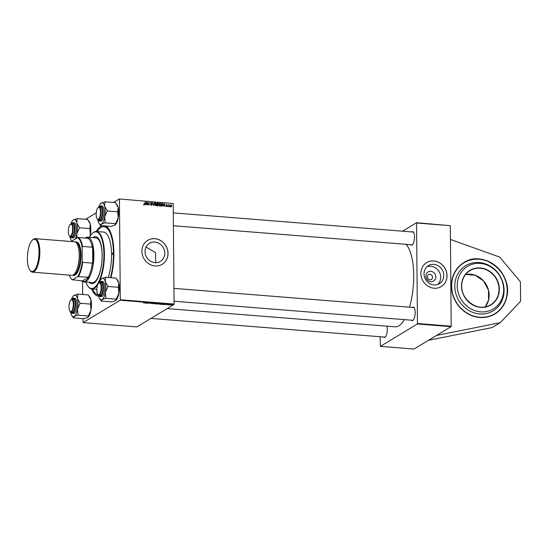 <?xml version="1.0" encoding="UTF-8"?>
<svg xmlns="http://www.w3.org/2000/svg" width="548" height="548" viewBox="0 0 548 548"><rect width="100%" height="100%" fill="white"/><g stroke="black" fill="none" stroke-linecap="round" stroke-linejoin="round"><path stroke-width="0.82" d="M479.178 259.033A30.017 27.249 -121.1 0 1 506.208 282.069A30.017 27.249 -121.1 0 1 494.94 313.942A30.017 27.249 -121.1 0 1 479.685 317.463A30.017 27.249 -121.1 0 1 452.655 294.427A30.017 27.249 -121.1 0 1 463.923 262.554A30.017 27.249 -121.1 0 1 479.178 259.033M430.783 271.315A5.316 4.822 -121.1 0 1 435.79 276.884A5.316 4.822 -121.1 0 1 430.872 281.658A5.316 4.822 -121.1 0 1 425.865 276.089A5.316 4.822 -121.1 0 1 430.783 271.315M429.947 279.761A2.802 2.541 58.9 0 0 432.427 276.459A2.802 2.541 58.9 0 0 428.474 274.637A2.802 2.541 58.9 0 0 429.947 279.761M433.995 284.933A10.583 9.604 58.9 0 0 439.373 283.693A10.583 9.604 58.9 0 0 443.346 272.452A10.583 9.604 58.9 0 0 433.81 264.335A10.583 9.604 58.9 0 0 428.433 265.575A10.583 9.604 58.9 0 0 424.46 276.809A10.583 9.604 58.9 0 0 433.995 284.933M437.736 284.46A10.583 9.604 58.9 0 0 439.955 273.37A10.583 9.604 58.9 0 0 430.735 266.191A10.583 9.604 58.9 0 0 426.995 266.664M434.078 288.227A14.008 12.714 58.9 0 0 441.195 286.59A14.008 12.714 58.9 0 0 446.456 271.712A14.008 12.714 58.9 0 0 433.838 260.964A14.008 12.714 58.9 0 0 426.721 262.608A14.008 12.714 58.9 0 0 421.467 277.48A14.008 12.714 58.9 0 0 434.078 288.227M441.167 286.604A14.008 12.714 58.9 0 0 446.394 271.733A14.008 12.714 58.9 0 0 433.783 260.999A14.008 12.714 58.9 0 0 426.693 262.622M155.002 262.643A10.583 9.604 58.9 0 0 160.379 261.403A10.583 9.604 58.9 0 0 164.352 250.169A10.583 9.604 58.9 0 0 154.824 242.045A10.583 9.604 58.9 0 0 149.446 243.285A10.583 9.604 58.9 0 0 145.473 254.525A10.583 9.604 58.9 0 0 155.002 262.643M146.015 247.086L155.454 252.484L155.79 262.677M155.091 265.944A14.008 12.714 58.9 0 0 162.208 264.3A14.008 12.714 58.9 0 0 167.469 249.429A14.008 12.714 58.9 0 0 154.851 238.675A14.008 12.714 58.9 0 0 147.734 240.319A14.008 12.714 58.9 0 0 142.473 255.197A14.008 12.714 58.9 0 0 155.091 265.944M162.181 264.321A14.008 12.714 58.9 0 0 167.4 249.443A14.008 12.714 58.9 0 0 154.789 238.716A14.008 12.714 58.9 0 0 147.7 240.339M96.256 231.489A35.415 12.446 94.6 0 1 100.88 226.31A35.415 12.446 94.6 0 1 102.216 225.694M105.73 225.975A35.415 12.446 94.6 0 1 108.449 228.434A35.415 12.446 94.6 0 1 110.949 277.699M108.881 229.057A34.216 12.022 -85.4 0 0 105.024 226.769L103.901 226.673A34.216 12.022 -85.4 0 0 97.01 231.544M167.181 308.613L395.094 326.814A42.422 14.906 -85.4 0 0 398.834 325.82A42.422 14.906 -85.4 0 0 404.362 319.628M411.774 231.934A6.802 2.391 94.6 0 1 412.007 231.756A6.802 2.391 94.6 0 1 413.466 232.167A6.802 2.391 94.6 0 1 414.452 238.572A6.802 2.391 94.6 0 1 412.459 244.737A6.802 2.391 94.6 0 1 412.123 245.004A6.802 2.391 94.6 0 1 410.753 244.696M173.401 225.742L411.932 244.792A6.405 2.247 -85.4 0 0 412.493 244.641A6.405 2.247 -85.4 0 0 412.637 244.545M413.61 232.379A6.405 2.247 -85.4 0 0 412.952 232.023A6.405 2.247 -85.4 0 0 412.384 232.174M412.432 307.421A6.802 2.391 94.6 0 1 412.671 307.25A6.802 2.391 94.6 0 1 414.124 307.654A6.802 2.391 94.6 0 1 415.11 314.059A6.802 2.391 94.6 0 1 413.117 320.231A6.802 2.391 94.6 0 1 412.781 320.491A6.802 2.391 94.6 0 1 411.411 320.19M174.059 301.229L412.589 320.285A6.405 2.247 -85.4 0 0 413.151 320.135A6.405 2.247 -85.4 0 0 413.295 320.039M414.267 307.873A6.405 2.247 -85.4 0 0 413.61 307.517A6.405 2.247 -85.4 0 0 413.048 307.668M386.977 326.17A6.802 2.391 94.6 0 1 385.265 337.041A6.802 2.391 94.6 0 1 384.936 337.308A6.802 2.391 94.6 0 1 383.559 336.999M150.933 318.422L384.737 337.095A6.405 2.247 -85.4 0 0 385.306 336.945A6.405 2.247 -85.4 0 0 385.443 336.849M450.449 239.449L499.687 257.094L520.429 281.788L520.6 301.27L500.262 322.683L436.55 335.424L451.066 326.663L417.453 323.978L416.569 222.7L450.326 225.687L416.713 223.002M417.59 323.505L451.203 326.19L450.326 225.687M451.203 326.19L451.066 326.663M169.243 205.041L168.62 206.692L168.654 204.712L168.859 205.137L169.483 204.815L168.668 205.39M168.558 205.322L169.003 204.904M167.839 206.63L167.62 206.219L167.839 206.63M161.783 206.144L161.009 206.082L161.427 203.39L162.413 203.507L163.003 204.63L161.783 206.144M159.735 206.014L158.831 204.767L159.173 203.589L159.948 203.24L160.865 204.52L159.735 206.014L160.249 205.89M159.173 203.589L159.948 203.24L159.016 203.986M155.392 205.671L154.481 204.418L154.831 203.24L155.605 202.89L156.516 204.178L155.392 205.671L155.899 205.541M154.831 203.24L155.605 202.89L155.255 203.287M151.193 205.336L150.378 204.349L151.207 205.014L151.734 204.603L150.638 203.219L151.364 202.555L152.132 203.404L151.358 202.87L150.912 203.219L152.008 204.596L151.193 205.336L151.673 205.233M150.83 205.247L151.734 204.603M150.638 203.219L151.029 202.945M151.358 202.87L150.652 203.376M143.761 204.137L144.056 203.877L144.316 204.466L145.241 202.096L144.932 204.068L144.302 204.781L143.761 204.137M143.98 204.671L144.665 203.979M82.906 318.628L83.084 322.614L136.863 326.909L173.942 304.53L120.163 300.236L120.3 299.756L174.079 304.051L173.202 203.555L119.279 198.951L173.202 203.555M120.3 299.756L119.423 199.26M145.412 204.836L146.645 202.212L147.028 204.966L146.659 204.192L145.727 204.116L145.412 204.836M147.57 205.007L147.72 202.294L148.775 204.692L149.392 202.431L148.974 205.123L147.912 202.726L147.57 205.007M153.317 205.466L152.543 202.685L153.18 205.068L154.433 202.835L153.317 205.466M157.714 205.822L156.666 205.733L157.084 203.041L158.119 203.171L158.482 203.815L158.125 204.452L158.461 205.034L157.714 205.822L158.105 205.733M158.18 204L157.879 204.603M163.311 206.267L164.537 203.637L164.921 206.397L164.551 205.623L163.626 205.548L163.311 206.267M165.996 205.843L167.017 206.048L166.229 205.048L166.791 204.527L167.414 205.178L166.496 205.027L167.291 206.048L166.654 206.569L165.996 205.843M166.373 206.5L167.017 206.048M166.229 205.048L166.791 204.527L166.256 204.849M166.784 204.774L166.243 205.178M166.571 206.021L166.715 206.391L167.291 206.048L166.654 206.569M169.668 206.774L169.455 206.37L169.668 206.774M170.894 206.904L170.243 206.069L171.092 204.87L171.73 205.747L171.271 206.815M170.695 204.959L171.092 204.87L170.709 205.26M85.611 219.275L96.27 212.843M113.463 202.465L119.279 198.951M82.693 294.481L82.577 281.343M168.037 304.941L169.633 304.578L168.037 304.811M161.201 304.393L160.427 304.332L161.872 303.763L163.023 304.133L161.201 304.393L162.756 304.113L161.982 303.852L161.222 304.318M159.132 304.154L158.673 303.907L160.406 303.633L160.859 303.976L158.673 303.907M160.406 303.633L160.859 303.722M154.789 303.804L154.331 303.558L156.057 303.291L156.516 303.633L154.331 303.558M156.057 303.291L156.509 303.373M150.59 303.476L150.125 303.291L151.426 303.428L150.823 303.051L151.817 302.948L151.097 303.071L151.707 303.441L150.125 303.291M151.817 302.948L152.269 303.202M143.384 302.832L145.679 302.469L143.699 302.914M83.084 322.614L120.163 300.236M144.83 303.085L147.083 302.578L146.439 303.215L144.83 302.996M146.98 303.263L148.159 302.667L148.344 303.263L149.837 302.797L148.385 303.373L148.2 302.777L146.98 303.133M152.728 303.722L152.988 303.051L152.741 303.619L154.879 303.202L152.728 303.722L152.728 303.332M157.125 304.072L156.077 303.989L157.529 303.414L158.673 303.674L157.125 303.989M162.722 304.517L164.982 304.01L164.332 304.647L162.722 304.428M165.654 304.592L166.969 304.346L166.051 304.729M166.969 304.346L167.366 304.421M170.291 305.065L171.264 304.688L169.942 304.9M402.499 231.194L416.569 222.7M417.453 323.978L380.374 346.363L380.148 336.725M380.374 346.363L413.987 349.049L436.55 335.424M409.507 307.188A42.422 14.906 -85.4 0 0 405.917 244.312M98.606 296.098A35.415 12.446 94.6 0 1 91.674 288.926M174.079 304.051L173.942 304.53M146.768 302.558L145.693 302.886L146.439 303.215M146.432 302.948L146.775 302.633M148.337 302.681L148.344 303.263M155.269 303.38L154.598 303.585L154.926 303.825L156.255 303.606L155.269 303.304M154.591 303.441L154.926 303.825M157.632 303.503L158.399 303.654L157.632 303.421M157.009 303.75L157.92 303.921L157.009 303.619M159.612 303.729L158.941 303.928L159.276 304.167L160.598 303.948L159.612 303.647M158.941 303.784L159.276 304.167M164.667 303.982L163.585 304.318L164.332 304.647M164.325 304.38L164.667 304.058M171.319 304.907L170.223 304.921L171.161 304.681M146.172 202.493L146.645 202.212M145.323 204.363L145.727 204.116M146.227 203.034L145.878 203.815L146.617 203.87L146.439 202.493L145.816 203.281M145.46 204.061L145.878 203.815M146.069 202.719L146.439 202.493M146.152 204.151L146.617 203.87M143.74 204.815L144.09 204.329M144.357 204.418L143.727 205.13M154.022 203.082L154.433 202.835M154.255 203.589L155.029 203.24M155.838 205.205L155.584 205.664M155.022 203.555L154.474 203.815M155.166 205.616L156.242 204.123L155.598 203.205L154.755 204.452L155.406 205.349L155.05 205.569M154.563 203.76L155.598 203.205M157.023 203.431L157.543 203.52M157.714 203.411L158.119 203.171M157.906 204.164L157.55 204.801M157.194 205.836L157.612 205.349M156.844 204.582L157.995 204.219M157.05 204.603L157.488 204.527M157.31 203.383L157.18 204.219L158.064 204.178L157.776 203.418L157.002 203.568M157.16 204.534L158.064 204.178M157.132 204.534L156.988 205.445L157.769 205.493L158.187 205L157.708 204.582L156.824 204.719M157.283 205.788L158.187 205M158.605 203.931L159.372 203.582M160.18 205.555L159.934 206.007M159.365 203.904L158.817 204.157M159.509 205.966L160.591 204.473L159.941 203.555L159.098 204.801L159.756 205.699L159.4 205.911M158.913 204.103L159.941 203.555M164.064 203.924L164.537 203.637M163.215 205.795L163.626 205.548M164.126 204.459L163.77 205.24L164.51 205.301L164.338 203.924L163.708 204.712M163.352 205.493L163.77 205.24M163.962 204.144L164.338 203.924M164.044 205.582L164.51 205.301M161.372 203.781L161.838 203.849M162.003 203.753L162.413 203.507M162.311 205.699L162.078 206.137M161.585 206.13L162.729 204.596L162.05 203.76L161.653 203.726L161.338 205.788L161.687 205.815L161.222 206.096M168.722 205.075L169.483 204.815M170.62 206.822L171.462 205.726L171.079 205.116L170.277 205.521M171.079 205.116L170.51 206.055L171.106 206.603L170.531 206.952M500.262 322.683L492.214 327.54L428.502 340.287M502.968 295.53A24.886 22.591 -121.1 0 1 474.801 310.62A24.886 22.591 -121.1 0 1 457.909 279.747A24.886 22.591 -121.1 0 1 486.076 264.663A24.886 22.591 -121.1 0 1 502.968 295.53M503.345 296.619A26.414 23.975 -121.1 0 1 473.445 312.634A26.414 23.975 -121.1 0 1 455.518 279.877A26.414 23.975 -121.1 0 1 485.418 263.862A26.414 23.975 -121.1 0 1 503.345 296.619M112.607 253.888A1 0.349 -85.4 0 0 112.881 254.669A1 0.349 -85.4 0 0 113.326 253.457A1 0.349 -85.4 0 0 113.046 252.676A1 0.349 -85.4 0 0 112.607 253.888M89.324 282.316A23.612 8.295 -85.4 0 0 91.831 283.727A23.612 8.295 -85.4 0 0 102.188 255.067A23.612 8.295 -85.4 0 0 95.592 236.654A23.612 8.295 -85.4 0 0 92.893 237.64M89.694 282.35A23.612 8.295 -85.4 0 0 92.016 283.734M85.81 282.035A28.414 9.987 -85.4 0 0 87.879 286.145A28.414 9.987 -85.4 0 0 98.544 282.069A28.414 9.987 -85.4 0 0 103.915 254.025A28.414 9.987 -85.4 0 0 92.071 233.633A28.414 9.987 -85.4 0 0 89.379 237.359M92.071 233.633L92.42 233.29A28.811 10.124 94.6 0 1 96.379 231.496A28.811 10.124 94.6 0 1 104.428 253.971A28.811 10.124 94.6 0 1 98.421 283.467M108.271 277.487A28.811 10.124 -85.4 0 0 111.525 254.539A28.811 10.124 -85.4 0 0 103.476 232.064L96.379 231.496M110.477 277.665A34.216 12.022 -85.4 0 0 113.463 253.368A34.216 12.022 -85.4 0 0 103.901 226.673M85.241 238.044A22.413 7.878 94.6 0 1 85.68 237.75A22.413 7.878 94.6 0 1 87.653 237.222L95.866 237.88A22.413 7.878 94.6 0 1 102.133 255.361A22.413 7.878 94.6 0 1 92.297 282.556L84.084 281.898A22.413 7.878 94.6 0 1 81.83 280.706M92.42 288.988A34.216 12.022 -85.4 0 0 98.202 294.865M97.893 284.364A28.811 10.124 94.6 0 1 91.79 288.94A28.811 10.124 94.6 0 1 88.166 286.536L87.879 286.145M95.777 236.674A23.612 8.295 -85.4 0 0 93.263 237.668M72.644 228.831A6.001 2.11 -85.4 0 0 70.144 224.522A6.001 2.11 -85.4 0 0 68.336 231.434A6.001 2.11 -85.4 0 0 69.26 235.613A6.001 2.11 -85.4 0 0 71.514 234.756A6.001 2.11 -85.4 0 0 72.644 228.831M70.144 224.522L70.493 224.18A6.405 2.247 94.6 0 1 71.377 223.776A6.405 2.247 94.6 0 1 73.165 228.776A6.405 2.247 94.6 0 1 70.356 236.544A6.405 2.247 94.6 0 1 69.548 236.01L69.26 235.613M76.953 237.955L76.891 233.606A10.83 3.802 94.6 0 1 75.501 238.325A10.83 3.802 94.6 0 1 75.138 239.051M71.692 223.803A6.802 2.391 94.6 0 1 73.384 224.036A6.802 2.391 94.6 0 1 73.254 235.25A6.802 2.391 94.6 0 1 72.377 236.606A6.802 2.391 94.6 0 1 70.671 236.572M70.356 236.544L71.85 236.661A6.405 2.247 -85.4 0 0 72.555 236.414M74.898 235.955A7.604 2.671 -85.4 0 0 76.172 227.715A7.604 2.671 -85.4 0 0 74.083 222.789L72.816 222.687A7.604 2.671 94.6 0 1 74.905 227.619A7.604 2.671 94.6 0 1 73.631 235.852A7.604 2.671 94.6 0 1 71.603 237.846L72.877 237.948A7.604 2.671 -85.4 0 0 74.898 235.955M89.92 228.612L79.46 227.776L76.802 223.07L77.124 218.597L87.584 219.433L90.249 224.139L89.893 228.756L90.338 234.681L89.81 236.606M77.124 218.597L73.384 219.83A10.83 3.802 94.6 0 1 76.802 223.07A10.83 3.802 -85.4 0 1 76.891 233.606L79.46 227.776M72.158 241.045A10.83 3.802 94.6 0 1 71.254 240.257L72.014 241.284M73.384 219.83L72.857 220.255A10.83 3.802 94.6 0 1 73.384 219.83M88.413 220.563L89.146 221.556A10.83 3.802 94.6 0 1 90.249 224.139A10.83 3.802 94.6 0 1 90.338 234.681A10.83 3.802 94.6 0 1 89.988 236.311M70.884 223.885A10.83 3.802 94.6 0 1 72.857 220.255M71.254 240.257A10.83 3.802 94.6 0 1 70.158 237.674A10.83 3.802 94.6 0 1 69.884 236.359M73.528 224.255A6.405 2.247 -85.4 0 0 72.87 223.899L71.377 223.776M68.993 306.921A6.001 2.11 -85.4 0 0 69.918 311.106A6.001 2.11 -85.4 0 0 72.172 310.243A6.001 2.11 -85.4 0 0 73.309 304.325A6.001 2.11 -85.4 0 0 70.802 300.016A6.001 2.11 -85.4 0 0 68.993 306.921M70.802 300.016L71.158 299.667A6.405 2.247 94.6 0 1 72.035 299.27A6.405 2.247 94.6 0 1 73.822 304.263A6.405 2.247 94.6 0 1 71.014 312.038A6.405 2.247 94.6 0 1 70.213 311.504L69.918 311.106M89.125 296.119L89.803 297.043A10.83 3.802 94.6 0 1 90.906 299.633L90.578 304.106L80.124 303.27L77.46 298.557L77.782 294.084L73.514 295.742A10.83 3.802 94.6 0 1 74.049 295.324A10.83 3.802 94.6 0 1 77.46 298.557A10.83 3.802 94.6 0 1 77.549 309.099L80.124 303.27M77.782 294.084L88.242 294.92L90.906 299.633A10.83 3.802 94.6 0 1 90.995 310.175L87.673 317.477L83.94 318.71L73.48 317.874L74.233 316.401A10.83 3.802 94.6 0 1 72.274 316.162A10.83 3.802 94.6 0 1 71.918 315.751A10.83 3.802 94.6 0 1 70.815 313.161A10.83 3.802 94.6 0 1 70.541 311.846M71.918 315.751L73.453 317.765A12.426 4.37 -85.4 0 0 73.494 317.806A12.426 4.37 -85.4 0 0 73.535 317.84M72.35 299.297A6.802 2.391 94.6 0 1 73.816 299.27A6.802 2.391 94.6 0 1 74.042 299.53A6.802 2.391 94.6 0 1 75.028 305.935A6.802 2.391 94.6 0 1 73.035 312.1A6.802 2.391 94.6 0 1 71.473 312.216A6.802 2.391 94.6 0 1 71.329 312.059M74.186 299.742A6.405 2.247 -85.4 0 0 74.117 299.681A6.405 2.247 -85.4 0 0 73.528 299.386L72.035 299.27M70.788 311.983L71.432 312.942L73.535 313.442A7.604 2.671 -85.4 0 0 76.693 307.12A7.604 2.671 -85.4 0 0 75.446 298.626A7.604 2.671 -85.4 0 0 74.74 298.283L73.473 298.181A7.604 2.671 94.6 0 1 74.179 298.53A7.604 2.671 94.6 0 1 75.425 307.017A7.604 2.671 94.6 0 1 72.261 313.34A7.604 2.671 94.6 0 1 71.562 312.997M88.427 315.997L77.967 315.162L77.549 309.099A10.83 3.802 -85.4 0 1 74.233 316.401L77.967 315.162M90.578 304.106L90.995 310.175A10.83 3.802 94.6 0 1 88.207 317.052L87.673 317.477M71.541 299.379A10.83 3.802 94.6 0 1 73.514 295.742M71.918 311.867A6.405 2.247 -85.4 0 0 72.507 312.155A6.405 2.247 -85.4 0 0 73.213 311.908M100.496 212.021A6.001 2.11 -85.4 0 0 97.996 207.713A6.001 2.11 -85.4 0 0 96.188 214.624A6.001 2.11 -85.4 0 0 97.112 218.803A6.001 2.11 -85.4 0 0 99.366 217.94A6.001 2.11 -85.4 0 0 100.496 212.021M97.996 207.713L98.345 207.363A6.405 2.247 94.6 0 1 99.229 206.966A6.405 2.247 94.6 0 1 101.017 211.96A6.405 2.247 94.6 0 1 98.208 219.734A6.405 2.247 94.6 0 1 97.4 219.2L97.112 218.803M96.845 290.111A6.001 2.11 -85.4 0 0 97.77 294.297A6.001 2.11 -85.4 0 0 100.024 293.433A6.001 2.11 -85.4 0 0 101.154 287.508A6.001 2.11 -85.4 0 0 98.654 283.2A6.001 2.11 -85.4 0 0 96.845 290.111M98.654 283.2L99.003 282.857A6.405 2.247 94.6 0 1 99.887 282.46A6.405 2.247 94.6 0 1 101.675 287.453A6.405 2.247 94.6 0 1 98.866 295.221A6.405 2.247 94.6 0 1 98.058 294.694L97.77 294.297M100.709 203.438A10.83 3.802 -85.4 0 1 101.236 203.02A10.83 3.802 94.6 0 1 103.195 203.26A10.83 3.802 94.6 0 1 104.654 206.254L104.976 201.787L100.709 203.438A10.83 3.802 -85.4 0 0 98.736 207.076M99.544 206.993A6.802 2.391 94.6 0 1 101.01 206.966A6.802 2.391 94.6 0 1 101.236 207.226A6.802 2.391 94.6 0 1 102.223 213.631A6.802 2.391 94.6 0 1 100.229 219.796A6.802 2.391 94.6 0 1 98.667 219.912A6.802 2.391 94.6 0 1 98.524 219.755M99.106 219.563A6.405 2.247 -85.4 0 0 99.702 219.851A6.405 2.247 -85.4 0 0 100.407 219.604M101.38 207.445A6.405 2.247 -85.4 0 0 101.312 207.377A6.405 2.247 -85.4 0 0 100.722 207.089L99.229 206.966M97.982 219.68L98.626 220.639L100.722 221.139A7.604 2.671 -85.4 0 0 103.887 214.816A7.604 2.671 -85.4 0 0 102.64 206.322A7.604 2.671 -85.4 0 0 101.935 205.98L100.668 205.877A7.604 2.671 94.6 0 1 101.366 206.226A7.604 2.671 94.6 0 1 102.613 214.713A7.604 2.671 94.6 0 1 99.455 221.036A7.604 2.671 94.6 0 1 98.75 220.693M116.313 203.815L116.998 204.74A10.83 3.802 94.6 0 1 118.094 207.329L115.436 202.616L104.976 201.787M107.285 210.857L104.654 206.254A10.83 3.802 94.6 0 1 104.743 216.796L107.285 210.857A12.426 4.37 -85.4 0 1 107.285 211.11M117.772 211.802L118.19 217.871A10.83 3.802 94.6 0 0 118.094 207.329L117.772 211.802L107.312 210.966M105.189 222.721L104.743 216.796A10.83 3.802 94.6 0 1 101.421 224.098L105.189 222.721A12.426 4.37 -85.4 0 1 105.106 222.892M115.347 224.803A10.83 3.802 94.6 0 0 115.402 224.749A10.83 3.802 94.6 0 0 118.19 217.871L115.621 223.694L105.161 222.865M115.621 223.694L114.868 225.173L111.128 226.406L100.674 225.571L101.421 224.098A10.83 3.802 94.6 0 1 99.106 223.447A10.83 3.802 94.6 0 1 98.01 220.858A10.83 3.802 94.6 0 1 97.736 219.543M115.402 224.749L114.868 225.173M99.106 223.447L100.674 225.571M118.43 287.296L107.97 286.46L105.312 281.747L105.634 277.274L116.094 278.11L118.758 282.823L118.402 287.44L118.848 293.358A10.83 3.802 94.6 0 1 117.457 298.078A10.83 3.802 94.6 0 1 116.06 300.242A10.83 3.802 94.6 0 1 116.005 300.297M116.923 279.24L117.656 280.234A10.83 3.802 94.6 0 1 118.758 282.823A10.83 3.802 94.6 0 1 118.848 293.358L115.525 300.66L111.785 301.9L101.332 301.064L102.079 299.592L105.819 298.352L105.401 292.29L107.97 286.46M116.06 300.242L115.525 300.66M99.394 282.569A10.83 3.802 94.6 0 1 99.962 281.097A10.83 3.802 94.6 0 1 101.366 278.932A10.83 3.802 94.6 0 1 101.894 278.514L101.366 278.932M100.202 282.487A6.802 2.391 94.6 0 1 101.894 282.72A6.802 2.391 94.6 0 1 101.764 293.927A6.802 2.391 94.6 0 1 100.887 295.29A6.802 2.391 94.6 0 1 99.181 295.249M102.038 282.932A6.405 2.247 -85.4 0 0 101.38 282.576L99.887 282.46M100.113 296.53L101.387 296.632A7.604 2.671 -85.4 0 0 103.408 294.639A7.604 2.671 -85.4 0 0 104.682 286.399A7.604 2.671 -85.4 0 0 102.592 281.473L101.325 281.371A7.604 2.671 94.6 0 1 103.414 286.296A7.604 2.671 94.6 0 1 102.14 294.536A7.604 2.671 94.6 0 1 100.113 296.53L98.64 295.173M105.634 277.274L101.894 278.514A10.83 3.802 94.6 0 1 105.312 281.747A10.83 3.802 94.6 0 1 105.401 292.29A10.83 3.802 94.6 0 1 102.079 299.592A10.83 3.802 94.6 0 1 99.763 298.941A10.83 3.802 94.6 0 1 98.667 296.352A10.83 3.802 -85.4 0 1 98.393 295.036M116.279 299.187L105.819 298.352M99.763 298.941L101.332 301.064M98.866 295.221L100.359 295.345A6.405 2.247 -85.4 0 0 101.065 295.098M69.164 275.089A21.208 7.453 -85.4 0 0 70.685 278.069A21.208 7.453 -85.4 0 0 72.678 279.699L82.371 280.994A22.009 7.734 -85.4 0 0 85.68 280.953A22.009 7.734 -85.4 0 0 88.954 277.021L88.221 277.206A21.612 7.597 -85.4 0 0 92.372 263.109L92.756 264.122A22.009 7.734 -85.4 0 0 92.598 246.271L92.235 247.216A21.612 7.597 -85.4 0 0 87.879 238.257L88.618 238.065A22.009 7.734 -85.4 0 0 85.392 238.058M87.653 237.222A22.413 7.878 94.6 0 1 93.879 257.43A22.413 7.878 94.6 0 1 86.057 281.377A22.413 7.878 94.6 0 1 84.084 281.898M82.371 280.994L88.954 277.021M92.756 264.122L92.598 246.271M88.221 277.206L77.734 276.651A21.208 7.453 -85.4 0 0 82.282 261.204L82.159 247.511A21.208 7.453 -85.4 0 0 77.391 237.695L72.343 240.743A21.208 7.453 -85.4 0 0 71.843 241.579M72.678 279.699L77.734 276.651M82.282 261.204L82.666 262.334A21.612 7.597 94.6 0 1 78.508 276.432M92.372 263.109L82.666 262.334M92.235 247.216L82.529 246.442L82.159 247.511M77.391 237.695L78.172 237.483A21.612 7.597 94.6 0 1 82.529 246.442M87.879 238.257L78.172 237.483M72.651 279.973A21.612 7.597 94.6 0 1 70.973 278.466L70.685 278.069M39.011 251.847A16.166 5.679 -85.4 0 0 32.27 240.243A16.166 5.679 -85.4 0 0 27.4 258.861A16.166 5.679 -85.4 0 0 29.887 270.123A16.166 5.679 -85.4 0 0 35.956 267.801A16.166 5.679 -85.4 0 0 39.011 251.847M32.27 240.243L32.832 239.695A16.81 5.905 94.6 0 1 35.141 238.647A16.81 5.905 94.6 0 1 39.84 251.758A16.81 5.905 94.6 0 1 32.462 272.157A16.81 5.905 94.6 0 1 30.352 270.753L29.887 270.123M73.158 274.993A16.406 5.768 -85.4 0 0 80.556 255.108A16.406 5.768 -85.4 0 0 75.768 242.305M75.425 242.079A16.81 5.905 94.6 0 1 81.07 255.053A16.81 5.905 94.6 0 1 72.781 275.165M76.268 242.764A16.008 5.624 94.6 0 1 80.412 255.197A16.008 5.624 94.6 0 1 73.72 274.623M35.141 238.647L74.507 241.791A16.81 5.905 94.6 0 1 79.207 254.902A16.81 5.905 94.6 0 1 71.829 275.302L32.462 272.157M157.18 203.445L157.756 203.096M157.036 205.767L157.502 205.486M161.509 203.788L162.085 203.445M488.583 300.003A20.009 18.166 -121.1 0 1 485.213 306.914L488.563 300.023L488.426 290.008L483.535 280.96L475.191 275.267L465.608 274.438A20.009 18.166 -121.1 0 1 488.583 300.003M462.238 281.35A20.009 18.166 58.9 0 0 469.581 302.633A20.009 18.166 58.9 0 0 490.693 304.825A20.009 18.166 58.9 0 0 498.468 294.036A20.009 18.166 58.9 0 0 491.118 272.753A20.009 18.166 58.9 0 0 470.013 270.561A20.009 18.166 58.9 0 0 462.245 281.309M498.769 294.057A20.249 18.385 -121.1 0 1 475.849 306.339A20.249 18.385 -121.1 0 1 462.101 281.22A20.249 18.385 -121.1 0 1 485.028 268.945A20.249 18.385 -121.1 0 1 498.769 294.057M452.477 278.809A29.777 27.03 58.9 0 0 472.684 315.737A29.777 27.03 58.9 0 0 506.386 297.687A29.777 27.03 58.9 0 0 486.179 260.759A29.777 27.03 58.9 0 0 452.477 278.809M494.858 313.997C500.81 310.291 504.701 304.894 506.537 297.797A30.017 27.249 -121.1 0 1 494.899 313.97M463.875 262.581A30.017 27.249 -121.1 0 1 495.502 265.896A30.017 27.249 -121.1 0 1 506.53 297.769M70.192 236.517A7.364 2.589 -85.4 0 0 73.364 235.661A7.364 2.589 -85.4 0 0 74.398 225.995A7.364 2.589 -85.4 0 0 71.213 223.783M70.85 312.004A7.364 2.589 -85.4 0 0 71.377 312.75A7.364 2.589 -85.4 0 0 74.966 307.942A7.364 2.589 -85.4 0 0 73.912 298.735A7.364 2.589 -85.4 0 0 71.87 299.276M98.044 219.7A7.364 2.589 -85.4 0 0 98.572 220.447A7.364 2.589 -85.4 0 0 102.161 215.638A7.364 2.589 -85.4 0 0 101.106 206.432A7.364 2.589 -85.4 0 0 99.058 206.973M98.702 295.194A7.364 2.589 -85.4 0 0 101.873 294.338A7.364 2.589 -85.4 0 0 102.908 284.679A7.364 2.589 -85.4 0 0 99.722 282.46M78.535 248.107A16.008 5.624 94.6 0 1 79.289 255.108A16.008 5.624 94.6 0 1 76.809 269.705M144.48 204.431L143.905 204.774M151.549 204.952L150.974 205.301M151.063 202.924L150.488 203.274M155.248 203.294L154.673 203.637M158.03 204.199L157.454 204.548M157.982 205.418L157.406 205.767M166.893 206.281L166.318 206.623M166.619 204.808L166.044 205.151M490.693 304.825C477.568 313.888 457.395 297.256 462.252 281.329C463.471 276.61 466.06 273.02 470.013 270.561M506.537 297.797C513.819 273.918 483.603 248.991 463.834 262.602M91.79 288.94L96.859 289.344M72.816 222.687L71.144 223.79M70.13 236.496L71.603 237.846M71.014 312.038L72.507 312.155M73.473 298.181L71.802 299.283M173.284 212.884L412.952 232.023M98.208 219.734L99.702 219.851M413.61 307.517L173.942 288.371M100.668 205.877L98.996 206.98M101.325 281.371L99.654 282.473"/></g></svg>
